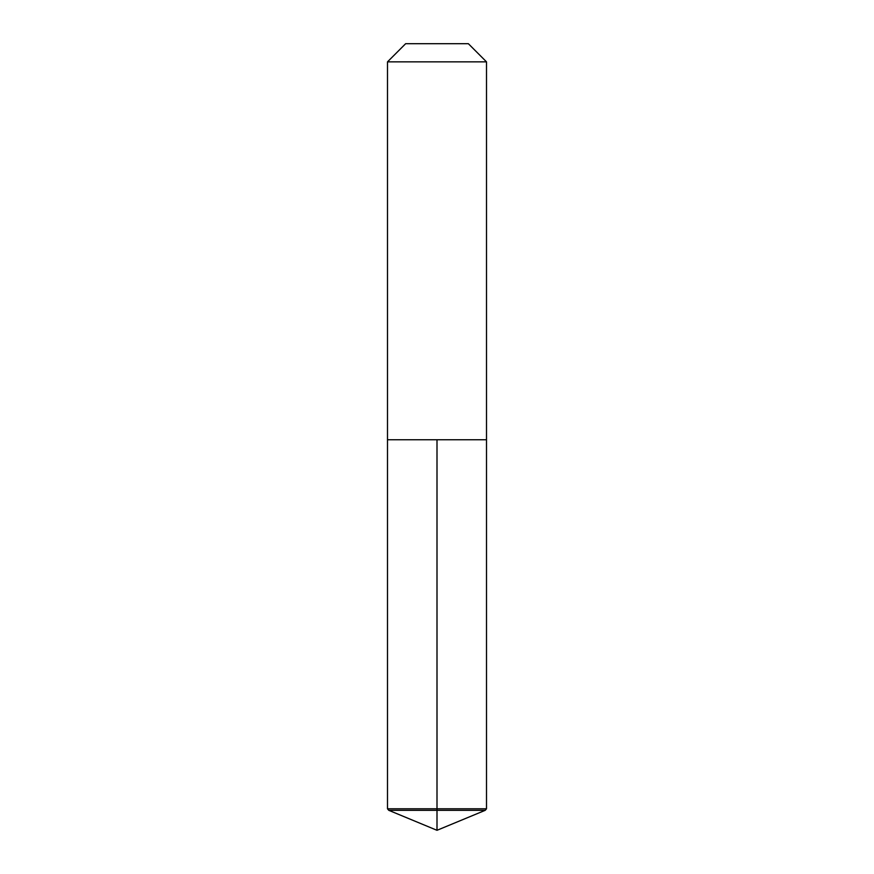 <?xml version="1.0" encoding="UTF-8"?>
<svg xmlns="http://www.w3.org/2000/svg" width="874" height="874" viewBox="0 0 874 874"><rect width="100%" height="100%" fill="white"/><g stroke="black" fill="none" stroke-linecap="round" stroke-linejoin="round"><path stroke-width="1.31" d="M486.501 61.857L468.355 43.7L405.645 43.7L387.499 61.857L486.501 61.857L486.501 439.753L387.499 439.753L437 439.753L437 830.3L388.766 810.318L437 810.318L437 830.3L388.766 810.318L387.499 808.8L437 808.8L437 439.753L486.501 439.753L486.501 808.8L437 808.8L437 810.318L485.234 810.318L486.501 808.8M387.499 808.8L387.499 439.753L387.499 808.8L388.766 810.318M387.499 61.857L387.499 439.753M437 830.3L485.234 810.318"/></g></svg>
